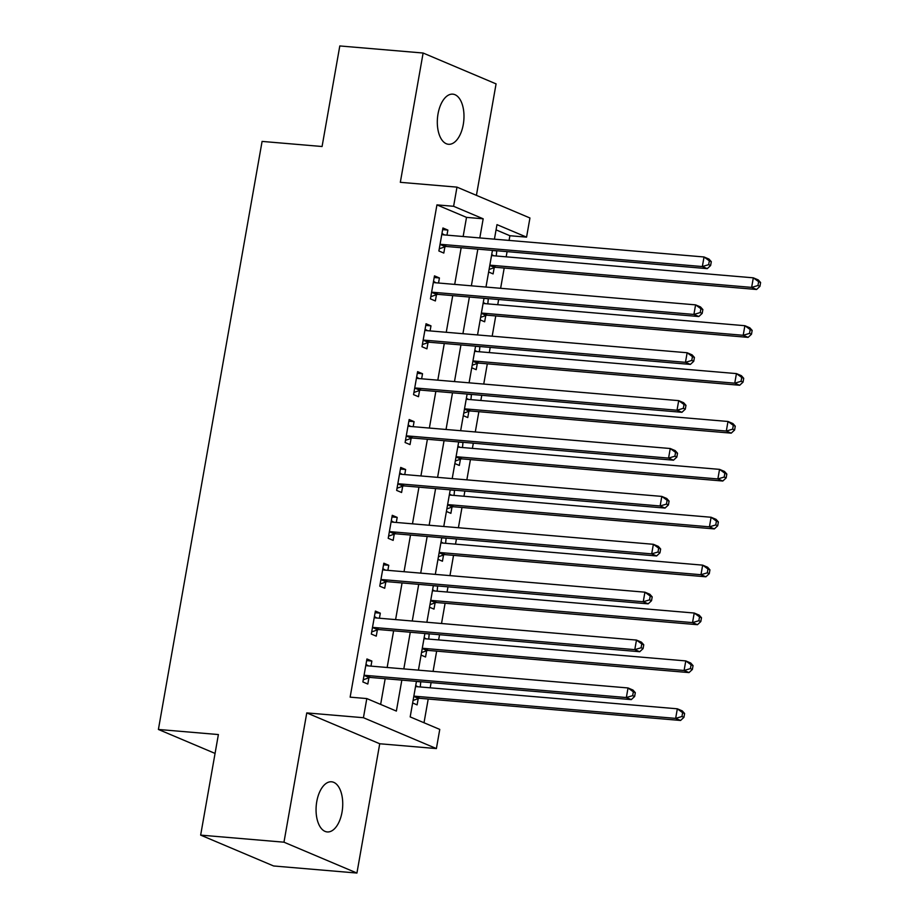 <?xml version="1.0" encoding="UTF-8"?>
<svg xmlns="http://www.w3.org/2000/svg" width="919" height="919" viewBox="0 0 919 919"><rect width="100%" height="100%" fill="white"/><g stroke="black" fill="none" stroke-linecap="round" stroke-linejoin="round"><path stroke-width="1.38" d="M342.017 812.201A25.158 13.211 94.9 0 0 331.529 781.793A25.158 13.211 94.9 0 0 316.779 801.529A25.158 13.211 94.9 0 0 327.267 831.936A25.158 13.211 94.9 0 0 342.017 812.201M463.268 124.547A25.158 13.211 94.9 0 0 452.78 94.152A25.158 13.211 94.9 0 0 438.03 113.876A25.158 13.211 94.9 0 0 448.518 144.283A25.158 13.211 94.9 0 0 463.268 124.547M416.445 681.37L410.184 716.912L439.764 729.41L436.387 748.571L363.43 717.716L366.807 698.566L396.376 711.076L401.833 680.129M379.731 743.758L306.774 712.903L283.971 842.195L200.652 835.118L273.609 865.974L356.928 873.05L379.731 743.758L436.387 748.571M476.421 195.356L496.076 83.882L423.119 53.026L400.328 182.318L456.984 187.131L529.941 217.987L526.564 237.136L496.984 224.638L494.422 239.17M509.069 240.41L509.896 235.723L526.564 237.136M424.015 722.759L428.208 699.026M430.184 687.803L431.103 682.61M433.079 671.387L436.651 651.134M438.627 639.923L439.546 634.719M441.522 623.507L445.095 603.255M447.071 592.031L447.99 586.839M449.965 575.616L453.538 555.363M455.514 544.14L456.433 538.948M458.409 527.736L461.981 507.472M463.957 496.26L464.876 491.068M466.852 479.844L470.425 459.592M472.4 448.369L473.319 443.176M475.295 431.964L478.868 411.701M480.844 400.489L481.763 395.296M483.739 384.073L487.311 363.821M489.287 352.597L490.206 347.405M492.182 336.182L495.755 315.929M497.73 304.706L498.649 299.514M500.625 288.302L504.198 268.038M506.174 256.826L507.093 251.634M283.971 842.195L356.928 873.05M200.652 835.118L218.389 734.557L158.401 729.456L262.087 141.411L322.075 146.512L339.8 45.95L423.119 53.026M509.896 235.723L496.065 229.876M496.765 250.749L496.26 255.987M488.632 272.013L493.101 273.908L494.204 267.67M488.322 298.641L487.817 303.867M480.189 319.904L484.658 321.788L485.76 315.562M479.879 346.532L479.373 351.759M471.746 367.784L476.214 369.679L477.317 363.442M471.436 394.412L470.93 399.639M463.302 415.675L467.771 417.559L468.874 411.333M462.992 442.303L462.487 447.53M454.859 463.555L459.328 465.451L460.43 459.224M454.549 490.183L454.043 495.41M446.416 511.446L450.884 513.342L451.987 507.104M446.106 538.074L445.6 543.301M437.972 559.338L442.441 561.222L443.532 554.996M437.662 585.954L437.157 591.193M429.529 607.218L433.998 609.113L435.089 602.875M429.207 633.846L428.713 639.073M421.086 655.109L425.554 656.993L426.646 650.767M420.764 681.737L420.27 686.964M412.631 702.989L417.111 704.884L418.202 698.647M463.142 236.516L466.519 217.378L436.939 204.88L350.139 697.153L366.807 698.566M380.638 704.413L385.176 678.704M387.152 667.493L393.619 630.825M395.595 619.601L402.062 582.933M404.038 571.721L410.506 535.053M412.482 523.83L418.949 487.162M420.925 475.939L427.392 439.271M429.368 428.059L435.836 391.391M437.812 380.167L444.279 343.499M446.255 332.287L452.722 295.619M454.698 284.396L461.166 247.728M446.967 235.138L447.863 230.072L442.924 227.992L438.88 250.979L443.808 253.058L444.899 246.832M438.524 283.029L439.42 277.963L434.48 275.872L430.437 298.859L435.365 300.95L436.456 294.712M430.081 330.909L430.977 325.843L426.037 323.764L421.993 346.75L426.921 348.829L428.013 342.603M421.637 378.8L422.522 373.734L417.594 371.644L413.55 394.63L418.478 396.721L419.569 390.483M413.194 426.68L414.078 421.626L409.15 419.535L405.107 442.521L410.035 444.601L411.126 438.374M404.751 474.572L405.635 469.506L400.707 467.426L396.652 490.413L401.592 492.492L402.683 486.266M396.307 522.452L397.192 517.397L392.264 515.306L388.209 538.293L393.148 540.383L394.24 534.146M387.864 570.343L388.748 565.277L383.82 563.198L379.765 586.184L384.705 588.263L385.796 582.037M379.421 618.234L380.305 613.168L375.377 611.078L371.322 634.064L376.262 636.155L377.353 629.917M370.977 666.114L371.862 661.048L366.934 658.969L362.879 681.955L367.807 684.035L368.91 677.808M158.401 729.456L215.057 753.419M306.774 712.903L363.43 717.716M436.939 204.88L453.607 206.293L456.984 187.131M492.446 250.382L485.979 287.05M484.003 298.273L477.535 334.941M475.56 346.164L469.092 382.832M467.116 394.044L460.649 430.712M458.673 441.936L452.205 478.604M450.23 489.816L443.762 526.484M441.786 537.707L435.319 574.375M433.343 585.598L426.875 622.266M424.888 633.478L418.432 670.146M479.81 237.929L483.176 218.802L453.607 206.293M403.82 668.906L410.276 632.238M412.263 621.014L418.719 584.346M420.707 573.134L427.163 536.466M429.15 525.243L435.606 488.575M437.593 477.363L444.061 440.695M446.037 429.472L452.504 392.804M454.48 381.592L460.947 344.924M462.923 333.7L469.391 297.032M471.367 285.809L477.834 249.141M466.519 217.378L483.176 218.802M442.636 229.635L447.863 230.072M492.423 250.519L497.156 250.921M416.422 681.496L421.166 681.898M424.865 633.605L429.61 634.007M433.32 585.725L438.053 586.127M441.763 537.833L446.496 538.235M450.207 489.953L454.939 490.355M458.65 442.062L463.383 442.464M467.093 394.182L471.826 394.584M475.537 346.291L480.269 346.693M483.98 298.399L488.713 298.801M434.193 277.515L439.42 277.963M425.75 325.406L430.977 325.843M417.306 373.286L422.522 373.734M408.863 421.178L414.078 421.626M400.42 469.069L405.635 469.506M391.976 516.949L397.192 517.397M383.533 564.84L388.748 565.277M375.09 612.72L380.305 613.168M366.647 660.612L371.862 661.048M441.729 244.408L446.657 246.499L707.274 268.635L702.346 266.556L441.729 244.408A3.929 3.297 -67.1 0 0 440.431 244.58L439.971 244.741M708.664 264.672L702.346 266.556L704.034 256.975L708.963 259.066L711.306 261.674L709.342 260.847L708.664 264.672L710.628 265.511L711.306 261.674M441.832 234.219L442.223 234.448A3.929 3.297 -67.1 0 0 442.556 234.621A3.929 3.297 -67.1 0 0 443.417 234.839L704.034 256.975L709.342 260.847M446.657 246.499A3.929 3.297 -67.1 0 0 445.359 246.671L439.259 248.796M441.97 233.449L444.44 234.919M707.274 268.635L710.628 265.511M493.733 255.769L491.711 254.563M489.08 269.462L494.652 267.509A3.929 3.297 112.9 0 1 495.95 267.337L756.567 289.485L751.639 287.394L753.327 277.825L492.71 255.677A3.929 3.297 112.9 0 1 491.849 255.471A3.929 3.297 112.9 0 1 491.573 255.333L492.216 255.597M489.793 265.407A3.929 3.297 112.9 0 1 491.022 265.258L751.639 287.394L757.957 285.522L759.933 286.349L760.599 282.524L758.634 281.685L757.957 285.522M758.634 281.685L753.327 277.825L758.255 279.904L760.599 282.524M759.933 286.349L756.567 289.485M433.286 292.299L438.214 294.379L698.831 316.527L693.902 314.436L433.286 292.299A3.929 3.297 -67.1 0 0 431.987 292.472L431.528 292.633M700.221 312.563L693.902 314.436L695.591 304.867L700.519 306.946L702.863 309.565L700.898 308.727L700.221 312.563L702.185 313.39L702.863 309.565M433.389 282.11L433.779 282.34A3.929 3.297 -67.1 0 0 434.113 282.512A3.929 3.297 -67.1 0 0 434.974 282.719L695.591 304.867L700.898 308.727M438.214 294.379A3.929 3.297 -67.1 0 0 436.916 294.551L430.816 296.688M433.527 281.34L435.997 282.811M698.831 316.527L702.185 313.39M424.842 340.191L429.77 342.27L690.387 364.406L685.459 362.327L424.842 340.191A3.929 3.297 -67.1 0 0 423.544 340.352L423.085 340.512M691.777 360.443L685.459 362.327L687.148 352.747L692.076 354.837L694.419 357.445L692.444 356.618L691.777 360.443L693.742 361.282L694.419 357.445M424.946 329.99L425.336 330.231A3.929 3.297 -67.1 0 0 425.669 330.403A3.929 3.297 -67.1 0 0 426.531 330.61L687.148 352.747L692.444 356.618M429.77 342.27A3.929 3.297 -67.1 0 0 428.472 342.442L422.372 344.568M425.083 329.22L427.553 330.691M690.387 364.406L693.742 361.282M416.399 388.071L421.327 390.161L681.944 412.298L677.016 410.219L416.399 388.071A3.929 3.297 -67.1 0 0 415.101 388.243L414.641 388.404M683.334 408.335L677.016 410.219L678.704 400.638L683.633 402.717L685.976 405.336L684 404.498L683.334 408.335L685.298 409.162L685.976 405.336M416.502 377.881L416.881 378.111A3.929 3.297 -67.1 0 0 417.226 378.283A3.929 3.297 -67.1 0 0 418.088 378.49L678.704 400.638L684 404.498M421.327 390.161A3.929 3.297 -67.1 0 0 420.029 390.322L413.929 392.459M416.64 377.112L419.11 378.582M681.944 412.298L685.298 409.162M485.289 303.649L483.268 302.443M480.637 317.342L486.208 315.401A3.929 3.297 112.9 0 1 487.507 315.228L748.123 337.365L743.195 335.286L744.884 325.705L484.267 303.569A3.929 3.297 112.9 0 1 483.405 303.362A3.929 3.297 112.9 0 1 483.13 303.213L483.773 303.477M486.208 315.401L481.338 313.345A3.929 3.297 112.9 0 1 482.578 313.149L743.195 335.286L749.513 333.402L751.489 334.24L752.156 330.403L750.191 329.576L749.513 333.402M750.191 329.576L744.884 325.705L749.812 327.796L752.156 330.403M751.489 334.24L748.123 337.365M476.846 351.54L474.824 350.334M472.194 365.234L477.765 363.292A3.929 3.297 112.9 0 1 479.063 363.12L739.68 385.256L734.752 383.177L736.441 373.596L475.824 351.449A3.929 3.297 112.9 0 1 474.962 351.242A3.929 3.297 112.9 0 1 474.686 351.104L475.33 351.368M472.906 361.178A3.929 3.297 112.9 0 1 474.135 361.029L734.752 383.177L741.07 381.293L743.046 382.132L743.712 378.295L741.748 377.456L741.07 381.293M741.748 377.456L736.441 373.596L741.369 375.676L743.712 378.295M743.046 382.132L739.68 385.256M468.403 399.432L466.381 398.214M463.75 413.125L469.322 411.172A3.929 3.297 112.9 0 1 470.62 411L731.237 433.148L726.309 431.057L727.997 421.476L467.38 399.34A3.929 3.297 112.9 0 1 466.519 399.133A3.929 3.297 112.9 0 1 466.243 398.995M464.463 409.07A3.929 3.297 112.9 0 1 465.692 408.921L726.309 431.057L732.627 429.184L734.603 430.012L735.269 426.186L733.305 425.348L732.627 429.184M733.305 425.348L727.997 421.476L732.925 423.567L735.269 426.186M734.603 430.012L731.237 433.148M407.944 435.962L412.884 438.041L673.501 460.189L668.572 458.099L407.944 435.962A3.929 3.297 -67.1 0 0 406.657 436.134L406.198 436.284M674.891 456.215L668.572 458.099L670.261 448.518L675.189 450.609L677.533 453.228L675.557 452.389L674.891 456.215L676.855 457.053L677.533 453.228M408.059 425.773L408.438 426.002A3.929 3.297 -67.1 0 0 408.783 426.175A3.929 3.297 -67.1 0 0 409.633 426.382L670.261 448.518L675.557 452.389M412.884 438.041A3.929 3.297 -67.1 0 0 411.586 438.214L405.486 440.35M408.197 424.992L410.667 426.473M673.501 460.189L676.855 457.053M459.959 447.312L457.938 446.106M455.307 461.005L460.878 459.063A3.929 3.297 112.9 0 1 462.177 458.891L722.793 481.028L717.865 478.948L719.554 469.368L458.937 447.231A3.929 3.297 112.9 0 1 458.076 447.013A3.929 3.297 112.9 0 1 457.8 446.875L458.443 447.139M460.878 459.063L456.008 456.996A3.929 3.297 112.9 0 1 457.248 456.8L717.865 478.948L724.183 477.064L726.159 477.903L726.826 474.066L724.861 473.239L724.183 477.064M724.861 473.239L719.554 469.368L724.482 471.447L726.826 474.066M726.159 477.903L722.793 481.028M399.501 483.842L404.44 485.933L665.057 508.069L660.129 505.99L399.501 483.842A3.929 3.297 -67.1 0 0 398.214 484.014L397.755 484.175M666.447 504.106L660.129 505.99L661.818 496.409L666.746 498.489L669.089 501.108L667.114 500.281L666.447 504.106L668.412 504.945L669.089 501.108M399.616 473.653L399.995 473.882A3.929 3.297 -67.1 0 0 400.339 474.055A3.929 3.297 -67.1 0 0 401.189 474.273L661.818 496.409L667.114 500.281M404.44 485.933A3.929 3.297 -67.1 0 0 403.142 486.105L397.042 488.23M399.754 472.883L402.223 474.353M665.057 508.069L668.412 504.945M391.057 531.733L395.997 533.813L656.614 555.961L651.686 553.87L391.057 531.733A3.929 3.297 -67.1 0 0 389.771 531.906L389.311 532.067M658.004 551.997L651.686 553.87L653.375 544.301L658.303 546.38L660.646 548.999L658.67 548.161L658.004 551.997L659.968 552.824L660.646 548.999M391.172 521.544L391.551 521.774A3.929 3.297 -67.1 0 0 391.896 521.946A3.929 3.297 -67.1 0 0 392.746 522.153L653.375 544.301L658.67 548.161M395.997 533.813A3.929 3.297 -67.1 0 0 394.699 533.985L388.599 536.122M391.299 520.763L393.78 522.245M656.614 555.961L659.968 552.824M382.614 579.613L387.554 581.704L648.171 603.84L643.243 601.761L382.614 579.613A3.929 3.297 -67.1 0 0 381.328 579.786L380.868 579.946M649.561 599.877L643.243 601.761L644.931 592.181L649.859 594.271L652.203 596.879L650.227 596.052L649.561 599.877L651.525 600.716L652.203 596.879M382.729 569.424L383.108 569.654A3.929 3.297 -67.1 0 0 383.453 569.826A3.929 3.297 -67.1 0 0 384.303 570.044L644.931 592.181L650.227 596.052M387.554 581.704A3.929 3.297 -67.1 0 0 386.256 581.876L380.156 584.002M382.855 568.654L385.337 570.125M648.171 603.84L651.525 600.716M374.171 627.505L379.099 629.584L639.727 651.732L634.788 649.641L374.171 627.505A3.929 3.297 -67.1 0 0 372.884 627.677L372.425 627.838M641.106 647.769L634.788 649.641L636.476 640.072L641.416 642.151L643.759 644.77L641.784 643.932L641.106 647.769L643.082 648.596L643.759 644.77M374.286 617.315L374.665 617.545A3.929 3.297 -67.1 0 0 375.009 617.717A3.929 3.297 -67.1 0 0 375.86 617.924L636.476 640.072L641.784 643.932M379.099 629.584A3.929 3.297 -67.1 0 0 377.812 629.756L371.713 631.893M374.412 616.546L376.893 618.016M639.727 651.732L643.082 648.596M365.728 675.396L370.656 677.475L631.284 699.612L626.344 697.532L365.728 675.396A3.929 3.297 -67.1 0 0 364.441 675.557L363.981 675.718M632.663 695.649L626.344 697.532L628.033 687.952L632.973 690.043L635.316 692.65L633.34 691.823L632.663 695.649L634.638 696.487L635.316 692.65M365.842 665.195L366.221 665.436A3.929 3.297 -67.1 0 0 366.566 665.609A3.929 3.297 -67.1 0 0 367.416 665.816L628.033 687.952L633.34 691.823M370.656 677.475A3.929 3.297 -67.1 0 0 369.369 677.648L363.269 679.773M365.969 664.426L368.45 665.896M631.284 699.612L634.638 696.487M451.516 495.203L449.494 493.997M446.864 508.896L452.435 506.943A3.929 3.297 112.9 0 1 453.733 506.771L714.35 528.919L709.422 526.828L711.111 517.259L450.494 495.111A3.929 3.297 112.9 0 1 449.632 494.904A3.929 3.297 112.9 0 1 449.357 494.767L450 495.031M447.576 504.841A3.929 3.297 112.9 0 1 448.805 504.692L709.422 526.828L715.74 524.956L717.705 525.783L718.382 521.958L716.418 521.119L715.74 524.956M716.418 521.119L711.111 517.259L716.039 519.338L718.382 521.958M717.705 525.783L714.35 528.919M443.073 543.083L441.04 541.877M438.42 556.776L443.992 554.835A3.929 3.297 112.9 0 1 445.29 554.662L705.907 576.799L700.979 574.72L702.667 565.139L442.05 543.003A3.929 3.297 112.9 0 1 441.189 542.784A3.929 3.297 112.9 0 1 440.913 542.647L441.557 542.911M439.133 552.721A3.929 3.297 112.9 0 1 440.362 552.572L700.979 574.72L707.297 572.836L709.261 573.674L709.939 569.837L707.975 569.01L707.297 572.836M707.975 569.01L702.667 565.139L707.596 567.23L709.939 569.837M709.261 573.674L705.907 576.799M434.63 590.974L432.596 589.768M429.977 604.668L435.549 602.715A3.929 3.297 112.9 0 1 436.847 602.554L697.464 624.69L692.535 622.6L694.224 613.03L433.607 590.883A3.929 3.297 112.9 0 1 432.746 590.676A3.929 3.297 112.9 0 1 432.47 590.538L433.113 590.802M430.689 600.612A3.929 3.297 112.9 0 1 431.919 600.463L692.535 622.6L698.854 620.727L700.818 621.554L701.496 617.729L699.531 616.89L698.854 620.727M699.531 616.89L694.224 613.03L699.152 615.11L701.496 617.729M700.818 621.554L697.464 624.69M426.186 638.866L424.153 637.648M421.534 652.559L427.105 650.606A3.929 3.297 112.9 0 1 428.403 650.434L689.02 672.582L684.092 670.491L685.781 660.91L425.164 638.774A3.929 3.297 112.9 0 1 424.302 638.567A3.929 3.297 112.9 0 1 424.027 638.429L424.67 638.682M427.105 650.606L422.235 648.55A3.929 3.297 112.9 0 1 423.475 648.354L684.092 670.491L690.41 668.607L692.375 669.446L693.052 665.62L691.088 664.782L690.41 668.607M691.088 664.782L685.781 660.91L690.709 663.001L693.052 665.62M692.375 669.446L689.02 672.582M417.743 686.746L415.71 685.54M413.091 700.439L418.662 698.497A3.929 3.297 112.9 0 1 419.96 698.325L680.577 720.462L675.649 718.382L677.337 708.802L416.721 686.665A3.929 3.297 112.9 0 1 415.859 686.447A3.929 3.297 112.9 0 1 415.583 686.309L416.215 686.573M413.803 696.384A3.929 3.297 112.9 0 1 415.032 696.234L675.649 718.382L681.967 716.498L683.931 717.337L684.609 713.5L682.633 712.673L681.967 716.498M682.633 712.673L677.337 708.802L682.266 710.881L684.609 713.5M683.931 717.337L680.577 720.462M442.223 234.448L442.924 234.747M440.431 244.58L445.359 246.671M494.652 267.509L489.781 265.453M495.95 267.337L491.022 265.258M433.779 282.34L434.469 282.638M431.987 292.472L436.916 294.551M425.336 330.231L426.025 330.518M423.544 340.352L428.472 342.442M416.881 378.111L417.582 378.41M415.101 388.243L420.029 390.322M487.507 315.228L482.578 313.149M477.765 363.292L472.894 361.224M479.063 363.12L474.135 361.029M469.322 411.172L464.451 409.116M470.62 411L465.692 408.921M466.886 399.26L466.243 398.984M408.438 426.002L409.139 426.29M406.657 436.134L411.586 438.214M462.177 458.891L457.248 456.8M399.995 473.882L400.695 474.181M398.214 484.014L403.142 486.105M391.551 521.774L392.252 522.072M389.771 531.906L394.699 533.985M383.108 569.654L383.809 569.952M381.328 579.786L386.256 581.876M374.665 617.545L375.366 617.844M372.884 627.677L377.812 629.756M366.221 665.436L366.922 665.724M364.441 675.557L369.369 677.648M452.435 506.943L447.564 504.887M453.733 506.771L448.805 504.692M443.992 554.835L439.121 552.779M445.29 554.662L440.362 552.572M435.549 602.715L430.678 600.658M436.847 602.554L431.919 600.463M428.403 650.434L423.475 648.354M418.662 698.497L413.791 696.43M419.96 698.325L415.032 696.234"/></g></svg>
